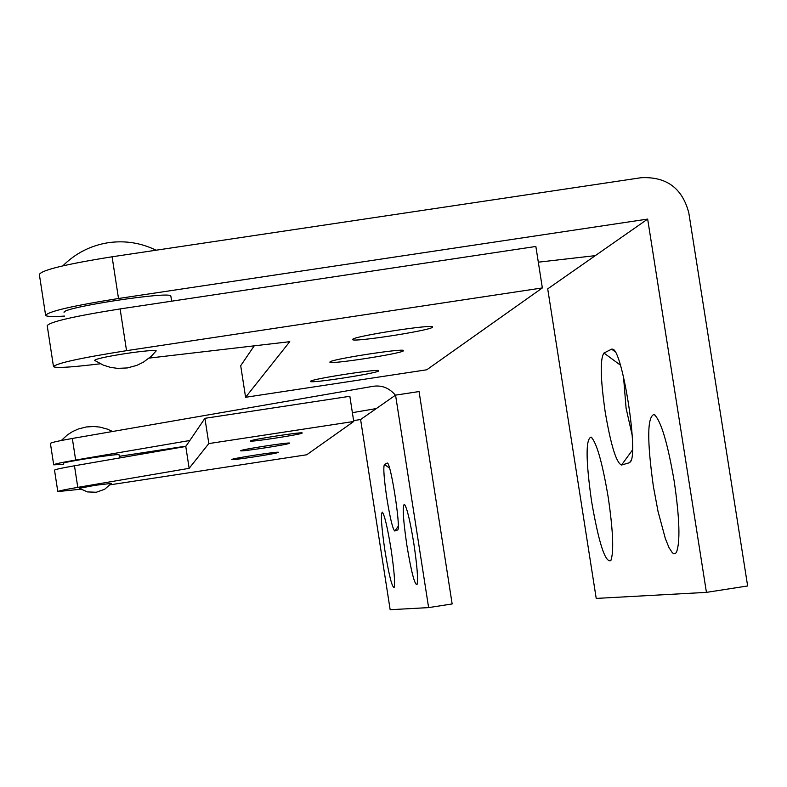 <?xml version="1.0" encoding="UTF-8"?>
<svg xmlns="http://www.w3.org/2000/svg" width="787" height="787" viewBox="0 0 787 787"><rect width="100%" height="100%" fill="white"/><g stroke="black" fill="none" stroke-linecap="round" stroke-linejoin="round"><path stroke-width="1.18" d="M352.733 339.315C354.071 336.138 433.903 323.801 432.614 326.969L432.447 327.264C429.879 330.599 351.956 342.611 352.645 339.561L352.733 339.315M329.96 361.951C330.953 359.265 404.695 347.884 403.574 350.589L403.446 350.815C401.39 353.638 329.261 364.755 329.891 362.148L329.96 361.951M310.491 381.292C311.239 379 379.767 368.424 378.754 370.756L378.655 370.952C377.003 373.363 309.852 383.702 310.442 381.449L310.491 381.292M149.225 358.085L289.764 341.686L245.583 397.287L426.761 369.782L542.351 287.934L126.54 350.668C80.412 357.977 56.064 363.319 53.506 366.683C55.779 368.07 68.312 367.46 91.095 364.863L100.362 363.781M542.351 287.934L535.858 246.469L120.116 308.927C74.008 316.256 49.699 321.844 47.21 325.68L53.447 366.319M254.221 345.837L240.704 365.699L245.583 397.287M155.885 351.258L156.2 350.854C154.026 350.018 143.923 350.904 125.881 353.52C106.068 356.649 95.65 358.941 94.617 360.387L103.215 365.079L110.219 367.303L117.499 368.375L127.287 367.942L136.761 365.404L143.391 362.177L151.242 356.304L156.2 350.854M111.341 483.415L95.443 485.254L79.251 488.294L87.396 491.914L96.299 492.249L104.701 489.248L111.39 483.346M119.063 454.837L119.053 454.788C119.535 453.273 61.898 462.107 63.334 463.327M394.789 530.999C392.821 529.464 390.195 518.712 386.929 498.751C383.967 478.683 383.141 467.222 384.43 464.389L387.401 463.051C390.864 463.346 400.731 526.601 397.838 529.917L394.789 530.999L398.271 526.237M413.864 543.728C410.096 520.699 406.938 507.536 404.39 504.241C402.275 505.726 403.101 519.44 406.889 545.391C411.276 571.844 414.651 584.918 417.012 584.623C418.251 579.881 417.199 566.256 413.864 543.728M391.041 549.178C387.509 527.565 384.617 515.229 382.354 512.18C380.524 513.606 381.38 526.424 384.922 550.644C388.994 575.297 392.064 587.555 394.149 587.427C395.212 583.098 394.179 570.349 391.041 549.178M119.29 456.312L185.998 446.14M353.619 420.602L360.603 419.53L376.314 408.561L352.379 412.663M189.834 440.494L75.65 460.051C61.238 462.549 53.929 464.143 53.703 464.842L63.491 464.33M395.438 395.212C389.211 387.893 381.685 384.941 372.861 386.348L72.335 438.467C57.943 441.005 50.634 442.668 50.417 443.445L53.693 464.763M376.314 408.561L395.556 395.133L419.068 391.552L452.151 603.954L428.62 607.603L390.155 609.709L360.603 419.53M395.556 395.133L428.62 607.603M170.877 296.355L170.848 296.069C171.045 290.797 61.14 307.589 64.062 312.4L64.081 312.498M621.553 465.028C616.329 462.972 610.879 445.294 605.203 412.004C600.383 378.39 599.969 358.734 603.963 353.029L611.607 349.153L612.807 349.172C622.36 350.608 638.434 452.092 630.613 461.625L629.452 462.726L621.553 465.028L632.492 449.967M623.53 376.953L626.088 408.207L632.168 435.211M674.243 481.516C667.651 442.914 660.952 420.553 654.145 414.444C647.209 416.402 646.953 440.425 653.387 486.494L658.06 511.54L665.389 538.702L669.048 547.713L672.393 552.818L673.879 553.792L675.216 553.664L676.377 552.454C680.371 542.459 679.663 518.82 674.243 481.516M608.213 497.295C602.35 462.549 596.635 442.481 591.076 437.09C585.617 438.939 585.784 460.336 591.558 501.27C598.848 543.237 605.272 563.02 610.84 560.639C613.998 552.071 613.122 530.959 608.213 497.295M538.318 262.179L595.306 255.637L647.662 219.081L118.512 298.499C72.404 305.828 48.115 311.475 45.636 315.43C46.767 316.61 53.093 316.827 64.632 316.079M647.662 219.081L706.431 592.375L747.65 585.961L688.812 212.903C682.378 188.211 666.491 176.485 641.149 177.714L112.088 256.788C66 264.147 41.75 270.03 39.35 274.447L45.567 314.997M706.431 592.375L596.221 598.415L547.713 288.878L595.306 255.637M250.463 440.936C250.591 439.658 302.946 431.591 302.228 432.968L302.188 433.057C301.529 434.404 249.951 442.343 250.443 441.015L250.463 440.936M240.645 450.705C240.694 449.554 290.383 441.901 289.705 443.14L289.665 443.219C289.134 444.429 240.143 451.964 240.625 450.764L240.645 450.705M231.791 459.49C231.791 458.467 279.07 451.187 278.421 452.309L278.391 452.377C277.968 453.46 231.309 460.641 231.781 459.549L231.781 459.549M110.15 484.812L306.714 454.778L353.747 421.478L208.821 443.573L204.925 418.32L185.781 446.465L74.47 465.786C61.297 468.108 54.647 469.573 54.519 470.183L57.795 491.531M208.821 443.573L189.146 468.324L185.781 446.465M189.146 468.324L77.785 487.369C64.603 489.642 57.943 491.058 57.805 491.59L80.687 489.219M353.747 421.478L349.841 396.284L204.925 418.32M126.54 350.668L120.116 308.927M75.65 460.051L72.335 438.467M387.853 463.563L387.115 463.022M384.43 464.389L389.585 468.167M118.512 298.499L112.088 256.788M631.164 460.375L629.452 462.726M615.139 351.75L611.607 349.153M603.963 353.029L620.402 365.129M77.785 487.369L74.47 465.786M156.111 250.207C140.952 242.839 125.035 240.33 108.34 242.691M108.085 242.73C90.525 245.593 75.444 253.296 62.832 265.858M112.571 431.492L107.288 429.102L99.821 427.095L94.046 426.505L86.324 426.957M86.285 426.967L78.267 429.013L72.601 431.561L67.377 434.916L61.278 440.513M119.535 457.965L119.053 454.788M171.645 301.185L170.848 296.069M655.305 415.31L654.145 414.444M591.824 437.641L591.076 437.09M613.732 349.861L612.807 349.172"/></g></svg>
